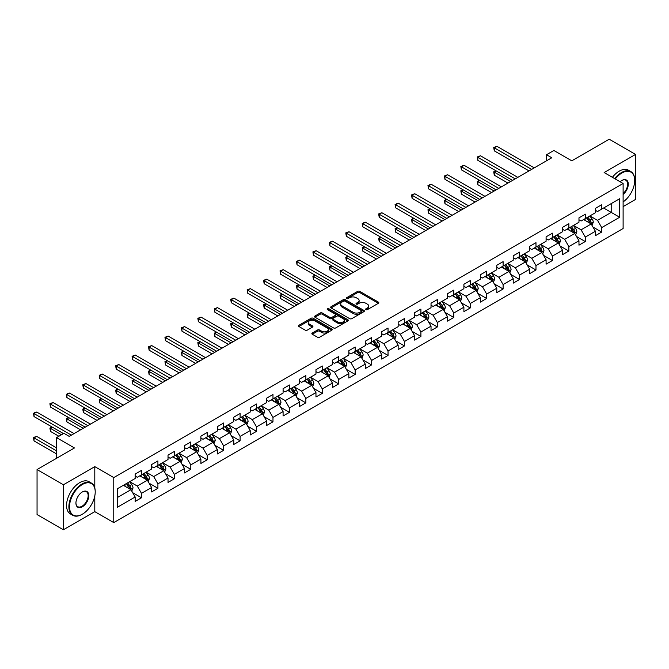<?xml version="1.0" encoding="UTF-8"?>
<svg xmlns="http://www.w3.org/2000/svg" width="669" height="669" viewBox="0 0 669 669"><rect width="100%" height="100%" fill="white"/><g stroke="black" fill="none" stroke-linecap="round" stroke-linejoin="round"><path stroke-width="1" d="M365.943 309.638A1.02 0.594 0 0 0 367.39 309.638L378.378 303.291A1.463 0.845 0 0 0 378.805 302.697A1.463 0.845 0 0 0 378.378 302.095L359.763 291.349A1.463 0.845 0 0 0 357.689 291.349L346.701 297.697A1.02 0.594 0 0 0 346.4 298.115A1.02 0.594 0 0 0 346.701 298.533A1.02 0.594 0 0 0 348.148 298.533L349.569 297.705A4.683 2.701 0 0 1 356.192 297.705L357.748 298.608A4.683 2.701 0 0 1 359.111 300.515A4.683 2.701 0 0 1 357.748 302.43L356.318 303.249A1.02 0.594 0 0 0 356.025 303.667A1.02 0.594 0 0 0 356.318 304.086A1.02 0.594 0 0 0 357.773 304.086L359.194 303.258A4.683 2.701 0 0 1 365.809 303.258L367.365 304.161A4.683 2.701 0 0 1 368.736 306.067A4.683 2.701 0 0 1 367.365 307.983L365.943 308.802A1.02 0.594 0 0 0 365.642 309.22A1.02 0.594 0 0 0 365.943 309.638L365.943 308.802M312.289 333.028A1.463 0.845 0 0 0 311.863 333.622A1.463 0.845 0 0 0 312.289 334.224L317.507 337.235A1.463 0.845 0 0 0 319.581 337.235L331.782 330.193A1.463 0.845 0 0 0 332.209 329.591A1.463 0.845 0 0 0 331.782 328.997L313.167 318.252A1.463 0.845 0 0 0 311.102 318.252L298.892 325.293A1.463 0.845 0 0 0 298.466 325.895A1.463 0.845 0 0 0 298.892 326.489L305.206 330.135A1.463 0.845 0 0 0 307.272 330.135L312.498 327.116A1.463 0.845 0 0 0 312.925 326.522A1.463 0.845 0 0 0 312.498 325.92L309.362 324.114A3.914 2.258 0 0 1 308.217 322.517A3.914 2.258 0 0 1 310.633 320.434A3.914 2.258 0 0 1 314.898 320.919L327.158 327.994A3.914 2.258 0 0 1 328.303 329.591A3.914 2.258 0 0 1 325.887 331.682A3.914 2.258 0 0 1 321.622 331.188L319.581 330.009A1.463 0.845 0 0 0 317.507 330.009L312.289 333.028L312.289 334.224M623.115 206.629L635.55 199.446L635.55 154.43L609.208 139.219L571.803 160.819L553.89 150.475L546.514 154.731L551.783 157.775L69.191 436.397L63.923 433.353L56.547 437.61L56.547 458.298M94.797 488.002L94.797 466.636L63.396 484.757L37.054 469.554L74.46 447.954L56.547 437.61M94.797 466.636L113.763 477.582L623.115 183.507L623.115 228.53L113.763 522.598L113.763 477.582M635.55 154.43L604.149 172.56L623.115 183.507M349.678 318.67A1.463 0.845 0 0 0 351.743 318.67L363.953 311.62A1.463 0.845 0 0 0 364.379 311.026A1.463 0.845 0 0 0 363.953 310.424L345.329 299.679A1.463 0.845 0 0 0 343.264 299.679L331.063 306.728A1.463 0.845 0 0 0 330.628 307.322A1.463 0.845 0 0 0 331.063 307.916L349.678 318.67M327.902 309.856A1.02 0.594 0 0 1 328.939 309.998L328.939 308.785L347.863 319.715A1.463 0.845 0 0 1 348.298 320.309A1.463 0.845 0 0 1 347.863 320.911L335.662 327.952A1.463 0.845 0 0 1 333.597 327.952L314.974 317.206L314.974 316.011A1.463 0.845 0 0 0 314.547 316.604A1.463 0.845 0 0 0 314.974 317.206M314.974 316.011L320.2 312.992A1.463 0.845 0 0 1 322.266 312.992L329.817 317.357A1.463 0.845 0 0 0 331.891 317.357L335.353 315.35A1.463 0.845 0 0 0 335.779 314.756A1.463 0.845 0 0 0 335.353 314.162L327.492 309.622A1.02 0.594 0 0 1 327.191 309.203A1.02 0.594 0 0 1 327.827 308.66A1.02 0.594 0 0 1 328.939 308.785M63.396 484.757L63.396 529.781L37.054 514.57L37.054 469.554M132.679 492.702L141.477 497.778L141.477 493.337L151.587 487.5L151.587 491.941L157.909 488.286L157.909 483.846L168.028 478.009L168.028 482.449L174.35 478.795L174.35 474.354L184.468 468.517L184.468 472.958L190.79 469.312L190.79 464.871L200.901 459.026L200.901 463.466L207.223 459.82L207.223 455.38L217.341 449.535L217.341 453.975L223.663 450.329L223.663 445.889L233.774 440.051L233.774 444.492L240.096 440.838L240.096 436.397L250.214 430.56L250.214 435.001L256.536 431.346L256.536 426.906L266.655 421.069L266.655 425.509L272.977 421.855L272.977 417.414L283.087 411.577L283.087 416.018L289.409 412.372L289.409 407.931L299.528 402.086L299.528 406.526L305.85 402.88L305.85 398.44L315.969 392.594L315.969 397.035L322.291 393.389L322.291 388.948L332.401 383.103L332.401 387.552L338.723 383.897L338.723 379.457L348.842 373.62L348.842 378.06L355.164 374.406L355.164 369.965L365.282 364.128L365.282 368.569L371.604 364.914L371.604 360.474L381.715 354.637L381.715 359.077L388.037 355.431L388.037 350.982L398.155 345.145L398.155 349.586L404.477 345.94L404.477 341.499L414.588 335.654L414.588 340.095L420.91 336.448L420.91 332.008L431.028 326.163L431.028 330.603L437.35 326.957L437.35 322.517L447.469 316.68L447.469 321.12L453.791 317.466L453.791 313.025L463.901 307.188L463.901 311.629L470.223 307.974L470.223 303.534L480.342 297.697L480.342 302.137L486.664 298.483L486.664 294.042L496.783 288.205L496.783 292.646L503.105 289L503.105 284.559L513.215 278.714L513.215 283.154L519.537 279.508L519.537 275.068L529.656 269.222L529.656 273.663L535.978 270.017L535.978 265.576L546.088 259.731L546.088 264.18L552.41 260.525L552.41 256.085L562.529 250.248L562.529 254.688L568.851 251.034L568.851 246.593L578.969 240.756L578.969 245.197L585.291 241.542L585.291 237.102L595.402 231.265L595.402 235.705L601.724 232.059L601.724 227.611L619.636 217.274L619.636 198.777L611.207 203.644L611.207 212.407L619.636 217.274M141.477 497.778L135.155 501.432L135.155 496.992L117.242 507.328L117.242 488.838L135.155 478.494L135.155 474.053L141.477 470.407L141.477 474.848L151.587 469.002L151.587 464.562L157.909 460.916L157.909 465.356L168.028 459.511L168.028 455.071L174.35 451.424L174.35 455.865L184.468 450.028L184.468 445.579L190.79 441.933L190.79 446.374L200.901 440.536L200.901 436.096L207.223 432.442L207.223 436.882L217.341 431.045L217.341 426.605L223.663 422.95L223.663 427.391L233.774 421.554L233.774 417.113L240.096 413.459L240.096 417.908L250.214 412.062L250.214 407.622L256.536 403.976L256.536 408.416L266.655 402.571L266.655 398.13L272.977 394.484L272.977 398.925L283.087 393.079L283.087 388.639L289.409 384.993L289.409 389.433L299.528 383.596L299.528 379.156L305.85 375.501L305.85 379.942L315.969 374.105L315.969 369.664L322.291 366.01L322.291 370.45L332.401 364.613L332.401 360.173L338.723 356.518L338.723 360.959L348.842 355.122L348.842 350.681L355.164 347.035L355.164 351.476L365.282 345.63L365.282 341.19L371.604 337.544L371.604 341.984L381.715 336.139L381.715 331.699L388.037 328.053L388.037 332.493L398.155 326.656L398.155 322.207L404.477 318.561L404.477 323.002L414.588 317.165L414.588 312.724L420.91 309.07L420.91 313.51L431.028 307.673L431.028 303.233L437.35 299.578L437.35 304.019L447.469 298.182L447.469 293.741L453.791 290.087L453.791 294.536L463.901 288.69L463.901 284.25L470.223 280.604L470.223 285.044L480.342 279.199L480.342 274.758L486.664 271.112L486.664 275.553L496.783 269.707L496.783 265.267L503.105 261.621L503.105 266.061L513.215 260.224L513.215 255.784L519.537 252.129L519.537 256.57L529.656 250.733L529.656 246.292L535.978 242.638L535.978 247.078L546.088 241.241L546.088 236.801L552.41 233.147L552.41 237.587L562.529 231.75L562.529 227.309L568.851 223.663L568.851 228.104L578.969 222.259L578.969 217.818L585.291 214.172L585.291 218.612L595.402 212.767L595.402 208.327L601.724 204.681L601.724 209.121L619.636 198.777M139.788 475.818L147.372 480.2L137.262 486.037L129.669 481.655M135.155 476.06L137.262 477.281L141.477 474.848M137.262 486.037L141.477 493.337M147.372 480.2L151.587 487.5M156.228 466.326L163.813 470.708L153.694 476.545L146.11 472.172M151.587 466.569L153.694 467.79L157.909 465.356M153.694 476.545L157.909 483.846M163.813 470.708L168.028 478.009M172.661 456.835L180.254 461.217L170.135 467.054L162.55 462.68M168.028 457.078L170.135 458.298L174.35 455.865M170.135 467.054L174.35 474.354M180.254 461.217L184.468 468.517M189.101 447.344L196.686 451.726L186.576 457.571L178.983 453.189M184.468 447.594L186.576 448.807L190.79 446.374M186.576 457.571L190.79 464.871M196.686 451.726L200.901 459.026M205.542 437.861L213.127 442.234L203.008 448.079L195.423 443.698M200.901 438.103L203.008 439.316L207.223 436.882M203.008 448.079L207.223 455.38M213.127 442.234L217.341 449.535M221.974 428.369L229.559 432.751L219.449 438.588L211.864 434.206M217.341 428.612L219.449 429.824L223.663 427.391M219.449 438.588L223.663 445.889M229.559 432.751L233.774 440.051M238.415 418.878L246 423.26L235.881 429.097L228.296 424.715M233.774 419.12L235.881 420.341L240.096 417.908M235.881 429.097L240.096 436.397M246 423.26L250.214 430.56M254.847 409.386L262.44 413.768L252.322 419.605L244.737 415.223M250.214 409.629L252.322 410.85L256.536 408.416M252.322 419.605L256.536 426.906M262.44 413.768L266.655 421.069M271.288 399.895L278.873 404.277L268.762 410.114L261.178 405.74M266.655 400.137L268.762 401.358L272.977 398.925M268.762 410.114L272.977 417.414M278.873 404.277L283.087 411.577M287.729 390.403L295.313 394.785L285.195 400.631L277.61 396.249M283.087 390.646L285.195 391.867L289.409 389.433M285.195 400.631L289.409 407.931M295.313 394.785L299.528 402.086M304.161 380.92L311.754 385.294L301.635 391.139L294.051 386.757M299.528 381.163L301.635 382.375L305.85 379.942M301.635 391.139L305.85 398.44M311.754 385.294L315.969 392.594M320.602 371.429L328.186 375.802L318.076 381.648L310.483 377.266M315.969 371.671L318.076 372.884L322.291 370.45M318.076 381.648L322.291 388.948M328.186 375.802L332.401 383.103M337.042 361.937L344.627 366.319L334.508 372.156L326.924 367.774M332.401 362.18L334.508 363.392L338.723 360.959M334.508 372.156L338.723 379.457M344.627 366.319L348.842 373.62M353.475 352.446L361.068 356.828L350.949 362.665L343.364 358.283M348.842 352.688L350.949 353.909L355.164 351.476M350.949 362.665L355.164 369.965M361.068 356.828L365.282 364.128M369.915 342.954L377.5 347.336L367.39 353.173L359.797 348.8M365.282 343.197L367.39 344.418L371.604 341.984M367.39 353.173L371.604 360.474M377.5 347.336L381.715 354.637M386.356 333.463L393.941 337.845L383.822 343.682L376.237 339.308M381.715 333.706L383.822 334.926L388.037 332.493M383.822 343.682L388.037 350.982M393.941 337.845L398.155 345.145M402.788 323.972L410.373 328.354L400.263 334.199L392.678 329.817M398.155 324.222L400.263 325.435L404.477 323.002M400.263 334.199L404.477 341.499M410.373 328.354L414.588 335.654M419.229 314.489L426.814 318.862L416.695 324.708L409.11 320.326M414.588 314.731L416.695 315.944L420.91 313.51M416.695 324.708L420.91 332.008M426.814 318.862L431.028 326.163M435.661 304.997L443.254 309.379L433.136 315.216L425.551 310.834M431.028 305.24L433.136 306.452L437.35 304.019M433.136 315.216L437.35 322.517M443.254 309.379L447.469 316.68M452.102 295.506L459.687 299.888L449.576 305.725L441.983 301.343M447.469 295.748L449.576 296.969L453.791 294.536M449.576 305.725L453.791 313.025M459.687 299.888L463.901 307.188M468.543 286.014L476.127 290.396L466.009 296.233L458.424 291.851M463.901 286.257L466.009 287.478L470.223 285.044M466.009 296.233L470.223 303.534M476.127 290.396L480.342 297.697M484.975 276.523L492.568 280.905L482.449 286.742L474.865 282.368M480.342 276.765L482.449 277.986L486.664 275.553M482.449 286.742L486.664 294.042M492.568 280.905L496.783 288.205M501.416 267.031L509 271.413L498.89 277.259L491.297 272.877M496.783 267.282L498.89 268.495L503.105 266.061M498.89 277.259L503.105 284.559M509 271.413L513.215 278.714M517.856 257.548L525.441 261.922L515.322 267.767L507.738 263.385M513.215 257.791L515.322 259.003L519.537 256.57M515.322 267.767L519.537 275.068M525.441 261.922L529.656 269.222M534.288 248.057L541.873 252.439L531.763 258.276L524.178 253.894M529.656 248.299L531.763 249.512L535.978 247.078M531.763 258.276L535.978 265.576M541.873 252.439L546.088 259.731M550.729 238.565L558.314 242.947L548.195 248.784L540.611 244.402M546.088 238.808L548.195 240.02L552.41 237.587M548.195 248.784L552.41 256.085M558.314 242.947L562.529 250.248M567.161 229.074L574.755 233.456L564.636 239.293L557.051 234.911M562.529 229.316L564.636 230.537L568.851 228.104M564.636 239.293L568.851 246.593M574.755 233.456L578.969 240.756M583.602 219.583L591.187 223.964L581.077 229.802L573.484 225.428M578.969 219.825L581.077 221.046L585.291 218.612M581.077 229.802L585.291 237.102M591.187 223.964L595.402 231.265M603.622 208.026L611.207 212.407L597.509 220.31L589.924 215.936M595.402 210.334L597.509 211.555L601.724 209.121M597.509 220.31L601.724 227.611M63.396 529.781L94.797 511.651L113.763 522.598M546.514 154.731L546.514 160.819M117.242 497.594L130.94 489.691L123.347 485.309M130.94 489.691L135.155 496.992M592.926 226.975L601.724 232.059M576.494 236.466L585.291 241.542M560.053 245.958L568.851 251.034M543.613 255.449L552.41 260.525M527.18 264.932L535.978 270.017M510.74 274.424L519.537 279.508M494.299 283.915L503.105 289M477.867 293.407L486.664 298.483M461.426 302.898L470.223 307.974M444.994 312.39L453.791 317.466M428.553 321.881L437.35 326.957M412.112 331.364L420.91 336.448M395.68 340.856L404.477 345.94M379.239 350.347L388.037 355.431M362.799 359.838L371.604 364.914M346.366 369.33L355.164 374.406M329.926 378.821L338.723 383.897M313.493 388.304L322.291 393.389M297.053 397.796L305.85 402.88M280.612 407.287L289.409 412.372M264.18 416.779L272.977 421.855M247.739 426.27L256.536 431.346M231.298 435.762L240.096 440.838M214.866 445.253L223.663 450.329M198.425 454.736L207.223 459.82M181.985 464.227L190.79 469.312M165.552 473.719L174.35 478.795M149.112 483.21L157.909 488.286M94.797 511.651L94.797 495.955M366.353 309.78L367.365 309.195A4.683 2.701 0 0 0 368.736 307.288L368.736 306.067M359.111 300.515L359.111 301.736A4.683 2.701 0 0 1 357.748 303.642L356.728 304.228M378.378 302.095L378.378 303.291L359.763 292.562A1.463 0.845 0 0 0 357.689 292.562L347.111 298.675M363.953 310.424L363.953 311.62L345.329 300.899A1.463 0.845 0 0 0 343.264 300.899L331.08 307.932M361.36 311.445A1.02 0.594 0 0 0 361.661 311.026A1.02 0.594 0 0 0 361.36 310.608L345.02 301.175A1.02 0.594 0 0 0 343.573 301.175L342.076 302.037A4.683 2.701 0 0 0 340.705 303.952A4.683 2.701 0 0 0 342.076 305.858L353.24 312.306A4.683 2.701 0 0 0 359.863 312.306L361.36 311.445L361.36 312.657A1.02 0.594 0 0 0 361.661 312.239L361.661 311.026M340.705 303.952L340.705 305.164A4.683 2.701 0 0 0 342.076 307.079L342.076 305.858M361.36 312.657L359.863 313.527A4.683 2.701 0 0 1 353.24 313.527L342.076 307.079M314.999 317.215L320.2 314.213L320.2 312.992M335.779 314.756L335.779 315.977A1.463 0.845 0 0 1 335.353 316.571L331.891 318.569A1.463 0.845 0 0 1 329.817 318.569L322.266 314.213A1.463 0.845 0 0 0 320.2 314.213M328.939 309.998L347.847 320.919M337.653 321.881A3.914 2.258 0 0 0 341.918 322.366A3.914 2.258 0 0 0 344.334 320.284A3.914 2.258 0 0 0 343.189 318.687L338.865 316.186A1.463 0.845 0 0 0 336.8 316.186L333.338 318.193A1.463 0.845 0 0 0 332.903 318.787A1.463 0.845 0 0 0 333.338 319.381L337.653 321.881L337.653 323.094A3.914 2.258 0 0 0 341.918 323.587A3.914 2.258 0 0 0 344.334 321.496L344.334 320.284M332.903 318.787L332.903 320.008A1.463 0.845 0 0 0 333.338 320.602L333.338 319.381M337.653 323.094L333.338 320.602M328.303 329.591L328.303 330.812A3.914 2.258 0 0 1 325.887 332.903A3.914 2.258 0 0 1 321.622 332.409L319.581 331.23A1.463 0.845 0 0 0 317.507 331.23L312.306 334.232M308.217 322.517L308.217 323.737A3.914 2.258 0 0 0 309.362 325.335L309.362 324.114M312.473 327.124L309.362 325.335M331.782 328.997L331.782 330.193L313.167 319.464A1.463 0.845 0 0 0 311.102 319.464L298.909 326.505M592.023 225.403L593.278 222.25A3.947 2.283 -120 0 0 592.015 218.888L589.841 215.987M586.052 220.996L584.572 219.022M496.281 170.996L494.282 172.15L494.282 175.194L507.947 183.08M590.576 223.613L591.145 222.417A3.947 2.283 -120 0 0 590.016 220.042L587.842 217.141M586.847 217.709L589.264 220.929A2.015 1.162 60 0 1 589.632 221.539L591.145 222.417M586.571 217.868L588.745 220.77A3.947 2.283 60 0 1 589.882 223.145M494.282 175.194L493.705 171.816L510.581 181.567M493.705 171.816L496.055 170.863M531.654 169.399L494.282 147.816L496.916 146.294L534.288 167.877M529.02 170.913L494.282 150.86L494.282 147.816L493.705 147.481L496.916 146.294M494.282 150.86L493.705 147.481M623.115 201.929A18.18 10.495 120 0 0 634.705 180.471A18.18 10.495 120 0 0 621.852 173.045A18.18 10.495 120 0 0 615.246 178.966M614.702 178.648A18.623 10.754 -60 0 1 621.534 172.502A18.623 10.754 -60 0 1 630.85 171.573A18.623 10.754 -60 0 1 634.705 180.103A18.623 10.754 -60 0 1 634.705 180.287M620.096 181.767A9.09 5.252 -60 0 1 621.852 180.471L621.852 180.471A9.09 5.252 -60 0 1 628.25 183.465A9.09 5.252 -60 0 1 623.115 194.436M612.386 177.31A18.623 10.754 -60 0 1 619.218 171.164A18.623 10.754 -60 0 1 628.534 170.235L630.85 171.573M623.115 193.609A8.647 4.992 120 0 0 627.438 186.124A8.647 4.992 120 0 0 625.858 180.22A8.647 4.992 120 0 0 621.693 180.563M82.044 514.386L82.362 514.202A18.18 10.495 120 0 0 95.215 491.941A18.18 10.495 120 0 0 82.362 484.515A18.18 10.495 120 0 0 69.509 506.784A18.18 10.495 120 0 0 82.362 514.202L82.044 514.386A18.623 10.754 -60 0 1 72.737 515.306A18.623 10.754 -60 0 1 69.877 500.387A18.623 10.754 -60 0 1 82.044 483.971A18.623 10.754 -60 0 1 91.36 483.043A18.623 10.754 -60 0 1 95.215 491.573A18.623 10.754 -60 0 1 95.215 491.757M82.362 506.784A9.09 5.252 -60 0 1 75.931 503.071A9.09 5.252 -60 0 1 82.362 491.941L82.362 491.941A9.09 5.252 -60 0 1 88.793 495.654A9.09 5.252 -60 0 1 82.362 506.784M75.94 502.887A8.647 4.992 120 0 0 77.721 506.667A8.647 4.992 120 0 0 82.044 506.232A8.647 4.992 120 0 0 87.689 498.622A8.647 4.992 120 0 0 86.368 491.69A8.647 4.992 120 0 0 82.203 492.033M72.737 515.306L70.412 513.968A18.623 10.754 -60 0 1 67.561 499.049A18.623 10.754 -60 0 1 79.728 482.633A18.623 10.754 -60 0 1 89.044 481.705L91.36 483.043M575.583 234.894L576.837 231.742A3.947 2.283 -120 0 0 575.574 228.38L573.4 225.47M569.612 230.487L568.132 228.514M479.849 180.488L477.842 181.642L477.842 184.686L491.506 192.572M574.144 233.105L574.704 231.909A3.947 2.283 -120 0 0 573.576 229.534L571.401 226.632M570.414 227.201L572.823 230.42A2.015 1.162 60 0 1 573.191 231.031L574.704 231.909M570.139 227.36L572.313 230.261A3.947 2.283 60 0 1 573.442 232.636M477.842 184.686L477.265 181.307L494.14 191.05M477.265 181.307L479.614 180.354M559.15 244.386L560.396 241.225A3.947 2.283 -120 0 0 559.142 237.863L556.968 234.961M553.171 239.979L551.699 238.005M463.408 189.979L461.409 191.133L461.409 194.177L475.074 202.063M557.703 242.588L558.272 241.4A3.947 2.283 -120 0 0 557.135 239.025L554.961 236.115M553.974 236.692L556.391 239.912A2.015 1.162 60 0 1 556.75 240.522L558.272 241.4M553.698 236.851L555.872 239.753A3.947 2.283 60 0 1 557.001 242.128M461.409 194.177L460.824 190.799L477.708 200.541M460.824 190.799L463.174 189.845M515.222 178.882L477.842 157.307L480.476 155.785L517.856 177.369M512.588 180.404L477.842 160.351L477.842 157.307L477.265 156.972L480.476 155.785M477.842 160.351L477.265 156.972M498.781 188.374L461.409 166.798L464.043 165.276L501.416 186.852M496.147 189.896L461.409 169.842L461.409 166.798L460.824 166.464L464.043 165.276M461.409 169.842L460.824 166.464M542.71 253.877L543.964 250.716A3.947 2.283 -120 0 0 542.701 247.354L540.527 244.453M536.739 249.47L535.259 247.497M446.967 199.462L444.969 200.625L444.969 203.66L458.633 211.555M541.263 252.079L541.831 250.883A3.947 2.283 -120 0 0 540.703 248.508L538.528 245.607M537.533 246.184L539.95 249.403A2.015 1.162 60 0 1 540.318 250.014L541.831 250.883M537.266 246.343L539.44 249.244A3.947 2.283 60 0 1 540.569 251.619M444.969 203.66L444.392 200.29L461.267 210.033M444.392 200.29L446.741 199.329M526.269 263.369L527.523 260.208A3.947 2.283 -120 0 0 526.269 256.846L524.086 253.944M520.298 258.953L518.818 256.988M430.535 208.954L428.528 210.116L428.528 213.152L442.201 221.046M524.831 261.571L525.391 260.375A3.947 2.283 -120 0 0 524.262 258L522.088 255.098M521.101 255.667L523.509 258.895A2.015 1.162 60 0 1 523.877 259.505L525.391 260.375M520.825 255.826L522.999 258.736A3.947 2.283 60 0 1 524.128 261.111M428.528 213.152L427.951 209.782L444.835 219.524M427.951 209.782L430.301 208.82M509.837 272.86L511.091 269.699A3.947 2.283 -120 0 0 509.828 266.337L507.654 263.435M503.857 268.445L502.386 266.471M414.094 218.445L412.096 219.599L412.096 222.643L425.76 230.537M508.39 271.062L508.958 269.866A3.947 2.283 -120 0 0 507.83 267.491L505.647 264.589M504.66 265.158L507.077 268.378A2.015 1.162 60 0 1 507.436 268.988L508.958 269.866M504.384 265.317L506.558 268.219A3.947 2.283 60 0 1 507.687 270.594M412.096 222.643L411.51 219.265L428.394 229.015M411.51 219.265L413.868 218.311M482.341 197.865L444.969 176.29L447.603 174.768L484.975 196.343M479.706 199.387L444.969 179.334L444.969 176.29L444.392 175.955L447.603 174.768M444.969 179.334L444.392 175.955M465.908 207.357L428.528 185.781L431.162 184.259L468.543 205.835M463.274 208.879L428.528 188.817L428.528 185.781L427.951 185.447L431.162 184.259M428.528 188.817L427.951 185.447M449.468 216.848L412.096 195.264L414.73 193.751L452.102 215.326M446.833 218.37L412.096 198.308L412.096 195.264L411.51 194.93L414.73 193.751M412.096 198.308L411.51 194.93M433.027 226.339L395.655 204.756L398.289 203.234L435.661 224.817M430.393 227.861L395.655 207.8L395.655 204.756L395.078 204.421L398.289 203.234M395.655 207.8L395.078 204.421M416.595 235.823L379.223 214.247L381.857 212.725L419.229 234.309M413.96 237.344L379.223 217.291L379.223 214.247L378.637 213.913L381.857 212.725M379.223 217.291L378.637 213.913M400.154 245.314L362.782 223.739L365.416 222.217L402.788 243.792M397.52 246.836L362.782 226.783L362.782 223.739L362.205 223.404L365.416 222.217M362.782 226.783L362.205 223.404M383.722 254.805L346.341 233.23L348.975 231.708L386.356 253.283M381.087 256.327L346.341 236.274L346.341 233.23L345.764 232.896L348.975 231.708M346.341 236.274L345.764 232.896M367.281 264.297L329.909 242.722L332.543 241.2L369.915 262.775M364.647 265.819L329.909 245.757L329.909 242.722L329.324 242.387L332.543 241.2M329.909 245.757L329.324 242.387M350.84 273.788L313.468 252.213L316.103 250.691L353.475 272.266M348.206 275.31L313.468 255.249L313.468 252.213L312.891 251.879L316.103 250.691M313.468 255.249L312.891 251.879M334.408 283.28L297.028 261.696L299.662 260.182L337.042 281.758M331.774 284.802L297.028 264.74L297.028 261.696L296.451 261.362L299.662 260.182M297.028 264.74L296.451 261.362M317.967 292.771L280.595 271.188L283.23 269.666L320.602 291.249M315.333 294.285L280.595 274.231L280.595 271.188L280.01 270.853L283.23 269.666M280.595 274.231L280.01 270.853M301.527 302.254L264.155 280.679L266.789 279.157L304.161 300.741M298.892 303.776L264.155 283.723L264.155 280.679L263.578 280.344L266.789 279.157M264.155 283.723L263.578 280.344M285.094 311.746L247.714 290.17L250.348 288.648L287.729 310.224M282.46 313.268L247.714 293.214L247.714 290.17L247.137 289.836L250.348 288.648M247.714 293.214L247.137 289.836M268.654 321.237L231.282 299.662L233.916 298.14L271.288 319.715M266.019 322.759L231.282 302.706L231.282 299.662L230.705 299.327L233.916 298.14M231.282 302.706L230.705 299.327M252.213 330.729L214.841 309.153L217.475 307.631L254.856 329.207M249.579 332.25L214.841 312.189L214.841 309.153L214.264 308.819L217.475 307.631M214.841 312.189L214.264 308.819M235.781 340.22L198.409 318.636L201.043 317.123L238.415 338.698M233.147 341.742L198.409 321.68L198.409 318.636L197.823 318.302L201.043 317.123M198.409 321.68L197.823 318.302M219.34 349.711L181.968 328.128L184.602 326.606L221.974 348.189M216.706 351.233L181.968 331.172L181.968 328.128L181.391 327.793L184.602 326.606M181.968 331.172L181.391 327.793M202.908 359.194L165.527 337.619L168.162 336.097L205.542 357.681M200.274 360.716L165.527 340.663L165.527 337.619L164.95 337.285L168.162 336.097M165.527 340.663L164.95 337.285M186.467 368.686L149.095 347.111L151.729 345.589L189.101 367.164M183.833 370.208L149.095 350.155L149.095 347.111L148.51 346.776L151.729 345.589M149.095 350.155L148.51 346.776M493.396 282.343L494.65 279.19A3.947 2.283 -120 0 0 493.388 275.829L491.213 272.927M487.425 277.936L485.945 275.963M397.662 227.937L395.655 229.091L395.655 232.135L409.319 240.02M491.949 280.554L492.518 279.358A3.947 2.283 -120 0 0 491.389 276.983L489.215 274.081M488.228 274.65L490.636 277.869A2.015 1.162 60 0 1 491.004 278.48L492.518 279.358M487.952 274.808L490.126 277.71A3.947 2.283 60 0 1 491.255 280.085M395.655 232.135L395.078 228.756L411.953 238.507M395.078 228.756L397.428 227.803M476.955 291.835L478.21 288.682A3.947 2.283 -120 0 0 476.955 285.32L474.781 282.41M470.984 287.427L469.513 285.454M381.221 237.428L379.223 238.582L379.223 241.626L392.887 249.512M475.517 290.045L476.077 288.849A3.947 2.283 -120 0 0 474.948 286.474L472.774 283.572M471.787 284.141L474.196 287.361A2.015 1.162 60 0 1 474.564 287.971L476.077 288.849M471.511 284.3L473.685 287.202A3.947 2.283 60 0 1 474.814 289.577M379.223 241.626L378.637 238.248L395.521 247.99M378.637 238.248L380.987 237.294M460.523 301.326L461.777 298.173A3.947 2.283 -120 0 0 460.515 294.803L458.34 291.901M454.552 296.919L453.072 294.945M364.781 246.92L362.782 248.074L362.782 251.118L376.446 259.003M459.076 299.536L459.645 298.341A3.947 2.283 -120 0 0 458.516 295.966L456.342 293.064M455.346 293.632L457.763 296.852A2.015 1.162 60 0 1 458.123 297.462L459.645 298.341M455.071 293.791L457.245 296.693A3.947 2.283 60 0 1 458.382 299.068M362.782 251.118L362.205 247.739L379.08 257.481M362.205 247.739L364.555 246.786M444.082 310.817L445.337 307.656A3.947 2.283 -120 0 0 444.074 304.295L441.9 301.393M438.111 306.41L436.631 304.437M348.348 256.411L346.341 257.565L346.341 260.609L360.006 268.495M442.644 309.019L443.204 307.832A3.947 2.283 -120 0 0 442.075 305.457L439.901 302.547M438.914 303.124L441.323 306.343A2.015 1.162 60 0 1 441.691 306.954L443.204 307.832M438.638 303.283L440.812 306.185A3.947 2.283 60 0 1 441.941 308.56M346.341 260.609L345.764 257.231L362.64 266.973M345.764 257.231L348.114 256.277M427.65 320.309L428.896 317.148A3.947 2.283 -120 0 0 427.642 313.786L425.467 310.884M421.671 315.902L420.199 313.928M331.908 265.894L329.909 267.056L329.909 270.092L343.573 277.986M426.203 318.511L426.772 317.315A3.947 2.283 -120 0 0 425.635 314.94L423.46 312.038M422.474 312.615L424.89 315.835A2.015 1.162 60 0 1 425.25 316.445L426.772 317.315M422.198 312.774L424.372 315.676A3.947 2.283 60 0 1 425.501 318.051M329.909 270.092L329.324 266.722L346.208 276.464M329.324 266.722L331.673 265.76M411.209 329.8L412.464 326.639A3.947 2.283 -120 0 0 411.201 323.278L409.027 320.376M405.238 325.385L403.758 323.42M315.467 275.385L313.468 276.54L313.468 279.583L327.133 287.478M405.757 322.257L407.939 325.167A3.947 2.283 60 0 1 409.068 327.542L410.331 326.807A3.947 2.283 -120 0 0 409.202 324.432L407.028 321.53M406.033 322.098L408.45 325.318A2.015 1.162 60 0 1 408.818 325.937L410.331 326.807M313.468 279.583L312.891 276.205L329.767 285.956M312.891 276.205L315.241 275.252M394.769 339.292L396.023 336.131A3.947 2.283 -120 0 0 394.769 332.769L392.586 329.867M388.798 334.876L387.318 332.903M299.035 284.877L297.028 286.031L297.028 289.075L310.7 296.969M393.33 337.494L393.89 336.298A3.947 2.283 -120 0 0 392.762 333.923L390.587 331.021M389.601 331.59L392.009 334.809A2.015 1.162 60 0 1 392.377 335.42L393.89 336.298M389.325 331.749L391.499 334.651A3.947 2.283 60 0 1 392.628 337.025M297.028 289.075L296.451 285.696L313.335 295.447M296.451 285.696L298.8 284.743M378.336 348.775L379.591 345.622A3.947 2.283 -120 0 0 378.328 342.26L376.154 339.359M372.357 344.368L370.885 342.394M282.594 294.368L280.595 295.522L280.595 298.566L294.26 306.452M376.89 346.985L377.458 345.789A3.947 2.283 -120 0 0 376.321 343.414L374.147 340.513M373.16 341.081L375.577 344.301A2.015 1.162 60 0 1 375.936 344.911L377.458 345.789M372.884 341.24L375.058 344.142A3.947 2.283 60 0 1 376.187 346.517M280.595 298.566L280.01 295.188L296.894 304.939M280.01 295.188L282.36 294.235M361.896 358.266L363.15 355.114A3.947 2.283 -120 0 0 361.887 351.752L359.713 348.842M355.925 353.859L354.445 351.886M266.162 303.86L264.155 305.014L264.155 308.058L277.819 315.944M360.449 356.477L361.017 355.281A3.947 2.283 -120 0 0 359.889 352.906L357.714 350.004M356.719 350.573L359.136 353.792A2.015 1.162 60 0 1 359.504 354.403L361.017 355.281M356.452 350.732L358.626 353.633A3.947 2.283 60 0 1 359.755 356.008M264.155 308.058L263.578 304.679L280.453 314.422M263.578 304.679L265.928 303.726M345.455 367.758L346.709 364.597A3.947 2.283 -120 0 0 345.455 361.235L343.281 358.333M339.484 363.351L338.012 361.377M249.721 313.351L247.714 314.505L247.714 317.549L261.387 325.435M344.017 365.96L344.577 364.772A3.947 2.283 -120 0 0 343.448 362.397L341.274 359.487M340.287 360.064L342.695 363.284A2.015 1.162 60 0 1 343.063 363.894L344.577 364.772M340.011 360.223L342.185 363.125A3.947 2.283 60 0 1 343.314 365.5M247.714 317.549L247.137 314.171L264.021 323.913M247.137 314.171L249.487 313.217M329.023 377.249L330.277 374.088A3.947 2.283 -120 0 0 329.014 370.726L326.84 367.825M323.052 372.842L321.572 370.869M233.28 322.834L231.282 323.997L231.282 327.032L244.946 334.926M323.57 369.714L325.744 372.616A3.947 2.283 60 0 1 326.882 374.991L328.144 374.255A3.947 2.283 -120 0 0 327.016 371.88L324.841 368.979M323.846 369.556L326.263 372.775A2.015 1.162 60 0 1 326.623 373.386L328.144 374.255M231.282 327.032L230.705 323.662L247.58 333.405M230.705 323.662L233.055 322.701M312.582 386.741L313.836 383.58A3.947 2.283 -120 0 0 312.574 380.218L310.399 377.316M306.611 382.325L305.131 380.36M216.848 332.326L214.841 333.488L214.841 336.524L228.505 344.418M311.144 384.943L311.704 383.747A3.947 2.283 -120 0 0 310.575 381.372L308.401 378.47M307.414 379.039L309.822 382.267A2.015 1.162 60 0 1 310.19 382.877L311.704 383.747M307.138 379.198L309.312 382.108A3.947 2.283 60 0 1 310.441 384.483M214.841 336.524L214.264 333.154L231.139 342.896M214.264 333.154L216.614 332.192M296.15 396.232L297.396 393.071A3.947 2.283 -120 0 0 296.141 389.709L293.967 386.807M290.17 391.817L288.699 389.843M200.407 341.817L198.409 342.971L198.409 346.015L212.073 353.909M294.703 394.434L295.263 393.238A3.947 2.283 -120 0 0 294.134 390.863L291.96 387.961M290.973 388.53L293.382 391.75A2.015 1.162 60 0 1 293.75 392.36L295.263 393.238M290.697 388.689L292.871 391.591A3.947 2.283 60 0 1 294 393.966M198.409 346.015L197.823 342.637L214.707 352.387M197.823 342.637L200.173 341.683M279.709 405.715L280.963 402.562A3.947 2.283 -120 0 0 279.701 399.201L277.526 396.299M273.738 401.308L272.258 399.334M183.967 351.309L181.968 352.463L181.968 355.507L195.632 363.392M278.262 403.925L278.831 402.73A3.947 2.283 -120 0 0 277.702 400.355L275.528 397.453M274.533 398.022L276.949 401.241A2.015 1.162 60 0 1 277.317 401.852L278.831 402.73M274.257 398.18L276.431 401.082A3.947 2.283 60 0 1 277.568 403.457M181.968 355.507L181.391 352.128L198.267 361.879M181.391 352.128L183.741 351.175M263.268 415.206L264.523 412.054A3.947 2.283 -120 0 0 263.26 408.692L261.086 405.782M257.297 410.799L255.817 408.826M167.534 360.8L165.527 361.954L165.527 364.998L179.2 372.884M261.83 413.417L262.39 412.221A3.947 2.283 -120 0 0 261.261 409.846L259.087 406.944M258.1 407.513L260.509 410.733A2.015 1.162 60 0 1 260.877 411.343L262.39 412.221M257.824 407.672L259.998 410.574A3.947 2.283 60 0 1 261.127 412.949M165.527 364.998L164.95 361.62L181.834 371.362M164.95 361.62L167.3 360.666M246.836 424.698L248.09 421.545A3.947 2.283 -120 0 0 246.828 418.175L244.653 415.273M240.857 420.291L239.385 418.317M151.094 370.292L149.095 371.446L149.095 374.489L162.759 382.375M245.389 422.908L245.958 421.713A3.947 2.283 -120 0 0 244.821 419.338L242.646 416.436M241.66 417.004L244.076 420.224A2.015 1.162 60 0 1 244.436 420.834L245.958 421.713M241.384 417.163L243.558 420.065A3.947 2.283 60 0 1 244.687 422.44M149.095 374.489L148.51 371.111L165.394 380.853M148.51 371.111L150.86 370.158M230.395 434.189L231.65 431.028A3.947 2.283 -120 0 0 230.387 427.667L228.213 424.765M224.424 429.782L222.944 427.809M134.661 379.783L132.654 380.937L132.654 383.973L146.319 391.867M228.949 432.391L229.517 431.204A3.947 2.283 -120 0 0 228.388 428.829L226.214 425.919M225.219 426.496L227.636 429.715A2.015 1.162 60 0 1 228.004 430.326L229.517 431.204M224.951 426.655L227.126 429.557A3.947 2.283 60 0 1 228.254 431.931M132.654 383.973L132.077 380.602L148.953 390.345M132.077 380.602L134.427 379.649M213.955 443.681L215.209 440.52A3.947 2.283 -120 0 0 213.955 437.158L211.78 434.256M207.984 439.274L206.512 437.3M118.221 389.266L116.214 390.428L116.214 393.464L129.886 401.358M212.516 441.883L213.077 440.687A3.947 2.283 -120 0 0 211.948 438.312L209.773 435.41M208.787 435.987L211.195 439.207A2.015 1.162 60 0 1 211.563 439.817L213.077 440.687M208.511 436.138L210.685 439.048A3.947 2.283 60 0 1 211.814 441.423M116.214 393.464L115.637 390.094L132.521 399.836M115.637 390.094L117.987 389.132M170.026 378.177L132.654 356.602L135.289 355.08L172.661 376.655M167.392 379.699L132.654 359.646L132.654 356.602L132.077 356.268L135.289 355.08M132.654 359.646L132.077 356.268M153.594 387.669L116.214 366.094L118.848 364.572L156.228 386.147M150.96 389.191L116.214 369.129L116.214 366.094L115.637 365.759L118.848 364.572M116.214 369.129L115.637 365.759M197.522 453.172L198.777 450.011A3.947 2.283 -120 0 0 197.514 446.649L195.34 443.748M191.551 448.757L190.071 446.792M101.78 398.757L99.781 399.911L99.781 402.955L113.446 410.85M192.07 445.629L194.244 448.539A3.947 2.283 60 0 1 195.381 450.914L196.644 450.178A3.947 2.283 -120 0 0 195.515 447.804L193.333 444.902M192.346 445.47L194.763 448.69A2.015 1.162 60 0 1 195.122 449.309L196.644 450.178M99.781 402.955L99.204 399.577L116.08 409.328M99.204 399.577L101.554 398.624M137.153 397.16L99.781 375.585L102.416 374.063L139.788 395.638M134.519 398.682L99.781 378.621L99.781 375.585L99.204 375.25L102.416 374.063M99.781 378.621L99.204 375.25M181.082 462.664L182.336 459.503A3.947 2.283 -120 0 0 181.073 456.141L178.899 453.239M175.111 458.248L173.631 456.275M85.348 408.249L83.341 409.403L83.341 412.447L97.005 420.341M179.635 460.866L180.204 459.67A3.947 2.283 -120 0 0 179.075 457.295L176.9 454.393M175.914 454.962L178.322 458.181A2.015 1.162 60 0 1 178.69 458.792L180.204 459.67M175.638 455.121L177.812 458.022A3.947 2.283 60 0 1 178.941 460.397M83.341 412.447L82.764 409.068L99.639 418.819M82.764 409.068L85.114 408.115M120.713 406.652L83.341 385.068L85.975 383.554L123.347 405.13M118.078 408.174L83.341 388.112L83.341 385.068L82.764 384.734L85.975 383.554M83.341 388.112L82.764 384.734M164.641 472.147L165.895 468.994A3.947 2.283 -120 0 0 164.641 465.632L162.467 462.731M158.67 467.74L157.198 465.766M68.907 417.74L66.908 418.894L66.908 421.938L80.573 429.824M163.203 470.357L163.763 469.161A3.947 2.283 -120 0 0 162.634 466.786L160.46 463.885M159.473 464.453L161.881 467.673A2.015 1.162 60 0 1 162.249 468.283L163.763 469.161M159.197 464.612L161.371 467.514A3.947 2.283 60 0 1 162.5 469.889M66.908 421.938L66.323 418.56L83.207 428.311M66.323 418.56L68.673 417.607M104.28 416.143L66.908 394.559L69.543 393.038L106.915 414.621M101.646 417.657L66.908 397.603L66.908 394.559L66.323 394.225L69.543 393.038M66.908 397.603L66.323 394.225M148.209 481.638L149.463 478.486A3.947 2.283 -120 0 0 148.2 475.124L146.026 472.214M142.238 477.231L140.758 475.258M52.466 427.232L50.468 428.386L50.468 431.43L58.864 436.272M146.762 479.849L147.331 478.653A3.947 2.283 -120 0 0 146.202 476.278L144.027 473.376M143.032 473.945L145.449 477.164A2.015 1.162 60 0 1 145.817 477.775L147.331 478.653M142.756 474.104L144.93 477.005A3.947 2.283 60 0 1 146.068 479.38M50.468 431.43L49.891 428.051L61.498 434.758M49.891 428.051L52.241 427.098M87.84 425.626L50.468 404.051L53.102 402.529L90.474 424.113M85.206 427.148L50.468 407.095L50.468 404.051L49.891 403.716L53.102 402.529M50.468 407.095L49.891 403.716M131.768 491.13L133.022 487.969A3.947 2.283 -120 0 0 131.76 484.607L129.585 481.705M125.797 486.723L124.317 484.749M56.547 447.837L36.661 436.355L34.027 437.877L34.027 440.921L56.547 453.916M130.33 489.332L130.89 488.144A3.947 2.283 -120 0 0 129.761 485.769L127.587 482.859M126.6 483.436L129.008 486.656A2.015 1.162 60 0 1 129.376 487.266L130.89 488.144M126.324 483.595L128.498 486.497A3.947 2.283 60 0 1 129.627 488.872M34.027 440.921L33.45 437.543L56.547 450.873M33.45 437.543L36.661 436.355M71.407 435.118L34.027 413.542L36.661 412.02L74.042 433.596M63.505 433.596L34.027 416.586L34.027 413.542L33.45 413.208L36.661 412.02M34.027 416.586L33.45 413.208M367.365 309.195L367.365 307.983M356.318 304.086L356.318 303.249M357.748 303.642L357.748 302.43M346.701 298.533L346.701 297.697M357.689 292.562L357.689 291.349M359.763 292.562L359.763 291.349M331.063 307.916L331.063 306.728M343.264 300.899L343.264 299.679M345.329 300.899L345.329 299.679M353.24 313.527L353.24 312.306M359.863 313.527L359.863 312.306M322.266 314.213L322.266 312.992M329.817 318.569L329.817 317.357M331.891 318.569L331.891 317.357M335.353 316.571L335.353 315.35M347.863 320.911L347.863 319.715M317.507 331.23L317.507 330.009M319.581 331.23L319.581 330.009M321.622 332.409L321.622 331.188M312.498 327.116L312.498 325.92M298.892 326.489L298.892 325.293M311.102 319.464L311.102 318.252M313.167 319.464L313.167 318.252M590.802 223.739L593.252 222.325M590.016 220.042L592.015 218.888M587.206 221.665L588.745 220.77M574.362 233.23L576.812 231.817M573.576 229.534L575.574 228.38M570.766 231.156L572.313 230.261M557.921 242.722L560.371 241.308M557.135 239.025L559.142 237.863M554.333 240.648L555.872 239.753M541.489 252.213L543.939 250.791M540.703 248.508L542.701 247.354M537.893 250.131L539.44 249.244M525.048 261.696L527.498 260.283M524.262 258L526.269 256.846M521.452 259.622L522.999 258.736M508.616 271.188L511.066 269.774M507.83 267.491L509.828 266.337M505.02 269.114L506.558 268.219M492.175 280.679L494.625 279.266M491.389 276.983L493.388 275.829M488.579 278.605L490.126 277.71M475.734 290.17L478.184 288.757M474.948 286.474L476.955 285.32M472.138 288.096L473.685 287.202M459.302 299.662L461.752 298.249M458.516 295.966L460.515 294.803M455.706 297.588L457.245 296.693M442.861 309.153L445.311 307.74M442.075 305.457L444.074 304.295M439.265 307.071L440.812 306.185M426.421 318.645L428.871 317.223M425.635 314.94L427.642 313.786M422.825 316.562L424.372 315.676M409.988 328.128L412.439 326.715M409.202 324.432L411.201 323.278M406.392 326.054L407.939 325.167M393.548 337.619L395.998 336.206M392.762 333.923L394.769 332.769M389.952 335.545L391.499 334.651M377.115 347.111L379.557 345.697M376.321 343.414L378.328 342.26M373.519 345.037L375.058 344.142M360.675 356.602L363.125 355.189M359.889 352.906L361.887 351.752M357.079 354.528L358.626 353.633M344.234 366.094L346.684 364.68M343.448 362.397L345.455 361.235M340.638 364.02L342.185 363.125M327.802 375.585L330.252 374.163M327.016 371.88L329.014 370.726M324.206 373.503L325.744 372.616M311.361 385.068L313.811 383.655M310.575 381.372L312.574 380.218M307.765 382.994L309.312 382.108M294.92 394.559L297.371 393.146M294.134 390.863L296.141 389.709M291.324 392.486L292.871 391.591M278.488 404.051L280.938 402.638M277.702 400.355L279.701 399.201M274.892 401.977L276.431 401.082M262.047 413.542L264.498 412.129M261.261 409.846L263.26 408.692M258.451 411.468L259.998 410.574M245.607 423.034L248.057 421.621M244.821 419.338L246.828 418.175M242.019 420.96L243.558 420.065M229.174 432.525L231.625 431.112M228.388 428.829L230.387 427.667M225.578 430.443L227.126 429.557M212.734 442.017L215.184 440.595M211.948 438.312L213.955 437.158M209.138 439.934L210.685 439.048M196.301 451.5L198.752 450.086M195.515 447.804L197.514 446.649M192.705 449.426L194.244 448.539M179.861 460.991L182.311 459.578M179.075 457.295L181.073 456.141M176.265 458.917L177.812 458.022M163.42 470.483L165.87 469.069M162.634 466.786L164.641 465.632M159.824 468.409L161.371 467.514M146.988 479.974L149.438 478.561M146.202 476.278L148.2 475.124M143.392 477.9L144.93 477.005M130.547 489.465L132.997 488.052M129.761 485.769L131.76 484.607M126.951 487.392L128.498 486.497"/></g></svg>
